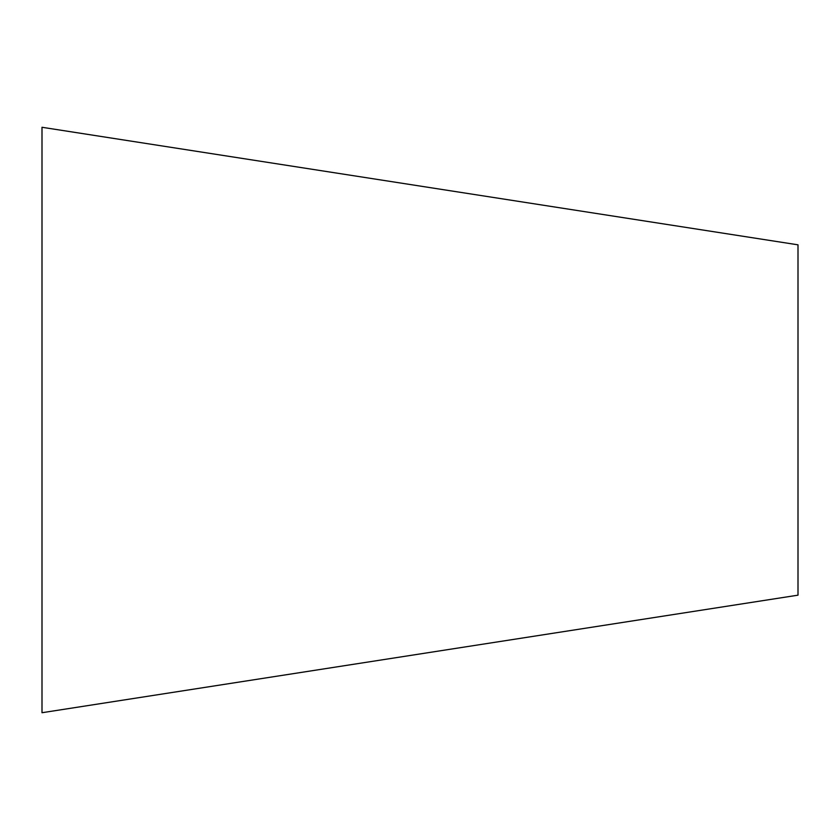 <?xml version="1.0" encoding="UTF-8"?>
<svg xmlns="http://www.w3.org/2000/svg" width="840" height="840" viewBox="0 0 840 840"><rect width="100%" height="100%" fill="white"/><g stroke="black" fill="none" stroke-linecap="round" stroke-linejoin="round"><path stroke-width="0.63" stroke-dasharray="4.2 3.15" d="M42 127.281L42 712.719M798 244.828L798 595.172"/><path stroke-width="1.26" d="M42 712.719L42 127.281L798 244.828L798 595.172L42 712.719"/></g></svg>

